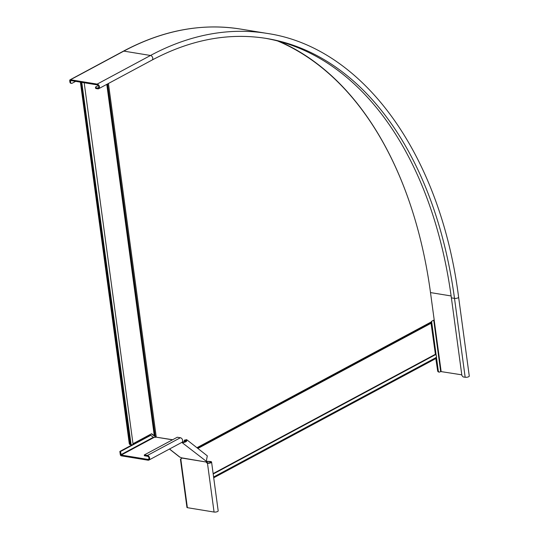 <?xml version="1.0" encoding="UTF-8"?>
<svg xmlns="http://www.w3.org/2000/svg" width="539" height="539" viewBox="0 0 539 539"><rect width="100%" height="100%" fill="white"/><g stroke="black" fill="none" stroke-linecap="round" stroke-linejoin="round"><path stroke-width="0.81" d="M107.227 84.124L154.848 436.361L154.309 435.842L155.245 436.637L107.564 83.949M436.428 357.108L438.281 370.785L437.628 370.677L435.68 357.755L436.523 356.825A1.691 1.179 -118.2 0 0 435.458 354.682L431.045 323.272A0.674 0.472 61.8 0 1 431.133 322.854L431.294 322.652A1.354 0.943 -118.2 0 0 431.476 321.81L431.422 321.406L434.198 319.917L430.52 292.738A404.802 255.324 99.3 0 0 277.545 40.937M172.642 439.736L155.953 437.122A1.354 0.458 172.3 0 1 154.235 437.331L153.305 437.311L150.745 435.303L120.5 451.541L119.853 451.433L120.285 454.586A1.186 0.829 -118.2 0 0 121.336 455.839L148.023 460.205A2.54 1.772 -118.2 0 0 148.905 460.07A2.54 1.772 -118.2 0 0 149.512 457.571A2.54 1.772 -118.2 0 0 147.383 455.468L144.277 454.963L144.385 455.751L147.491 456.257A1.691 1.179 -118.2 0 1 148.912 457.658A1.691 1.179 -118.2 0 1 148.508 459.329A1.691 1.179 -118.2 0 1 147.922 459.417L121.235 455.051L120.5 451.541M155.724 436.934L155.185 436.415M155.245 436.637L155.953 436.913M132.992 443.725L151.614 433.727L154.787 436.139M154.68 436.199L151.371 433.861M81.773 82.366L131.112 444.823L129.845 444.534A2.028 1.28 -80.7 0 1 129.232 443.354L129.751 443.435A2.028 1.28 99.3 0 0 130.364 444.621L132.244 444.803A1.691 0.573 172.3 0 0 133.052 444.183L84.185 82.757M80.911 82.224L129.751 443.435M80.392 82.137L129.232 443.354M131.031 444.742L129.845 444.534M435.68 357.755L435.404 358.105A2.028 1.28 -80.7 0 1 434.535 359.243L213.713 477.797M69.895 81.962L70.542 82.069A2.028 1.28 99.3 0 0 71.498 83.39L70.845 83.282A2.028 1.28 -80.7 0 1 69.895 81.962L69.726 80.702A1.186 0.829 61.8 0 1 70.07 79.806A1.186 0.829 61.8 0 1 70.481 79.745L97.168 84.111A2.54 1.772 61.8 0 1 99.297 86.206A2.54 1.772 61.8 0 1 98.691 88.713A2.54 1.772 61.8 0 1 97.808 88.841L95.733 88.504L95.443 87.089L95.733 88.504M70.542 82.069L70.589 80.533L97.276 84.899A1.691 1.179 61.8 0 1 98.691 86.294A1.691 1.179 61.8 0 1 98.287 87.965A1.691 1.179 61.8 0 1 97.7 88.052L95.632 87.716M98.293 85.56L95.443 87.089M71.498 83.39A2.028 1.28 99.3 0 0 72.078 83.275L75.642 81.362M431.591 321.318L436.199 355.423M433.727 320.173L440.666 371.533L439.817 371.991A2.028 1.28 -80.7 0 1 439.231 372.099A2.028 1.28 -80.7 0 1 438.281 370.785M437.628 370.677A2.028 1.28 99.3 0 0 438.584 371.991L439.231 372.099M431.16 322.821L435.472 354.689M451.386 297.865L461.883 375.481L463.089 376.916L465.164 377.253A2.54 0.856 172.3 0 0 467.886 377.031A2.54 0.856 172.3 0 0 469.274 376.054L458.608 297.171A2.54 0.856 172.3 0 1 457.22 298.155A2.54 0.856 172.3 0 1 454.498 298.37L451.386 297.865A400.915 252.872 -80.7 0 0 264.824 38.188M440.666 371.533L461.795 374.834M207.171 462.408L207.023 461.296L210.129 461.808A1.691 0.573 172.3 0 1 210.742 462.152A1.691 0.573 172.3 0 1 209.819 462.806A1.691 0.573 172.3 0 1 208 462.954A1.354 0.943 61.8 0 1 206.841 461.755L206.518 461.094L206.215 461.856A1.354 0.344 21.6 0 1 206.107 461.627A1.354 0.344 21.6 0 1 206.221 461.552L207.306 455.859L186.757 439.73L184.479 440.107L184.176 440.862L185.248 441.704M181.481 458.601A1.354 0.943 61.8 0 1 181.313 458.588L180.747 459.262M180.417 459.134L186.952 507.448A1.186 0.398 -7.7 0 0 187.377 507.684L214.064 512.05A2.54 0.856 -7.7 0 0 216.793 511.828A2.54 0.856 -7.7 0 0 218.18 510.851L211.578 462.038A2.54 0.856 172.3 0 1 210.19 463.021A2.54 0.856 172.3 0 1 207.468 463.237A1.354 0.943 61.8 0 1 206.309 462.044L206.841 461.755M169.441 449.048L179.649 457.065A1.186 0.869 -51.9 0 0 179.959 457.193A1.354 0.344 21.6 0 1 181.562 457.827L181.656 458.015A1.354 0.943 61.8 0 1 181.245 458.81A1.354 0.943 61.8 0 1 180.781 458.878L187.377 507.684M207.023 461.296L210.668 461.519A2.54 0.856 172.3 0 1 211.578 462.038M182.465 441.771L182.889 441.913C185.611 441.677 186.656 441.171 186.029 440.39L184.176 440.862M155.427 436.711L155.306 437.008A1.186 0.869 -51.9 0 0 155.225 437.318M186.238 440.39L186.332 439.629C187.592 441.05 186.346 442.068 182.586 442.674L182.889 441.913M181.811 442.404A1.354 0.344 -158.4 0 0 181.865 442.425L206.531 461.472M181.656 458.015L206.309 462.044L181.562 457.827M144.277 454.963L177.277 437.244L180.39 437.749A2.54 1.772 61.8 0 1 182.512 439.851A2.54 1.772 61.8 0 1 181.906 442.351L148.905 460.07M150.745 435.303L150.091 435.195L132.992 444.379M132.156 444.83L119.853 451.433M155.946 437.122L172.467 439.824M156.243 437.021L108.44 83.478M196.944 447.72L431.476 321.81M154.309 435.842L106.789 84.367M81.376 82.299L130.364 444.621M197.591 448.232L431.133 322.854M197.503 448.165L431.294 322.652M197.874 448.455L431.045 323.272M435.458 354.682L213.195 474.01M435.404 358.105L213.626 477.17M435.242 354.359L213.141 473.599M98.684 87.527L97.7 88.052M70.811 80.574L70.373 80.81M97.168 84.111L150.502 55.477L123.815 51.111A405.988 256.072 -80.7 0 1 240.509 29.066C201.68 22.914 162.65 30.278 123.404 51.171A1.186 0.829 61.8 0 1 123.815 51.111L70.481 79.745M458.608 297.171C440.464 154.626 363.219 47.513 267.196 33.425A405.988 256.072 -80.7 0 0 150.502 55.477A2.54 1.772 61.8 0 1 152.631 57.572A2.54 1.772 61.8 0 1 152.025 60.078L98.691 88.713M279.35 41.415A405.139 255.54 -80.7 0 1 418.096 230.436M430.499 292.583L451.123 295.951M152.025 60.078C190.469 39.63 228.59 32.414 266.374 38.437A400.915 252.872 -80.7 0 1 454.498 298.37L465.164 377.253M434.171 319.93L441.138 371.459M208 462.954L207.468 463.237L214.064 512.05M210.129 461.808L210.244 462.651M169.522 449L179.959 457.193M154.235 437.331L121.235 455.051M148.905 458.884L147.922 459.417M180.39 437.749L147.383 455.468M153.305 437.311L120.931 454.694M435.883 357.667L213.606 477.002M123.404 51.171L70.07 79.806M267.196 33.425L240.509 29.066"/></g></svg>
